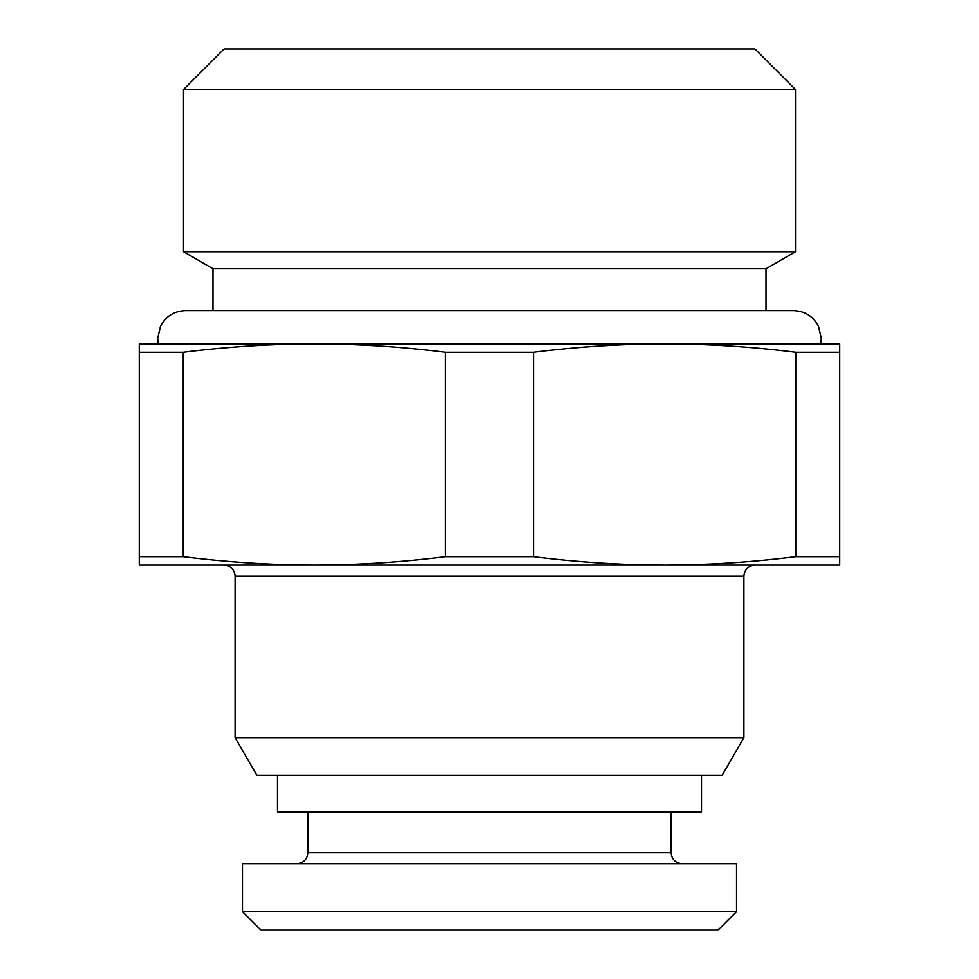 <?xml version="1.0" encoding="UTF-8"?>
<svg xmlns="http://www.w3.org/2000/svg" width="979" height="979" viewBox="0 0 979 979"><rect width="100%" height="100%" fill="white"/><g stroke="black" fill="none" stroke-linecap="round" stroke-linejoin="round"><path stroke-width="1.47" d="M701.478 775.209L701.478 812.08L277.522 812.08L277.522 775.209M743.881 737.628L722.172 775.209L256.828 775.209L235.119 737.628L743.881 737.628L743.881 576.129L235.119 576.129C234.532 569.484 230.848 565.789 224.069 565.079M139.275 352.281L139.275 343.874L314.381 343.874C270.914 343.959 227.201 346.762 183.244 352.281L139.275 352.281L139.275 565.079L839.725 565.079L839.725 556.684L795.756 556.684L795.756 352.281C751.811 346.762 708.098 343.959 664.619 343.874L839.725 343.874L839.725 556.684M445.531 352.281C401.586 346.762 357.873 343.959 314.381 343.874L664.619 343.874C621.139 343.959 577.426 346.762 533.469 352.281L445.531 352.281L445.531 556.684L533.469 556.684C577.426 562.191 621.139 564.993 664.619 565.079C708.098 564.993 751.811 562.191 795.756 556.684M489.5 268.735L765.994 268.735L795.486 251.713L183.514 251.713L213.006 268.735L489.5 268.735M183.514 89.505L224.069 48.95L754.931 48.95L795.486 89.505L183.514 89.505L183.514 251.713M718.072 930.05L260.928 930.05L242.498 911.62L736.502 911.62L718.072 930.05M242.498 911.62L242.498 863.686L736.502 863.686L736.502 911.62M839.725 352.281L795.756 352.281M533.469 352.281L533.469 556.684M183.244 352.281L183.244 556.684L139.275 556.684M183.244 556.684C227.201 562.191 270.914 564.993 314.381 565.079C357.873 564.993 401.586 562.191 445.531 556.684M671.068 812.08L671.068 852.636L307.932 852.636C307.345 859.293 303.649 862.976 296.87 863.686M235.119 737.628L235.119 576.129M743.881 576.129C744.468 569.484 748.152 565.789 754.931 565.079M765.994 310.698L765.994 268.735M213.006 310.698L213.006 268.735M795.486 89.505L795.486 251.713M671.068 852.636C671.655 859.293 675.351 862.976 682.13 863.686M307.932 812.08L307.932 852.636M820.732 343.874L821.295 338.355L818.481 326.191C813.145 316.303 804.86 311.138 793.651 310.698L185.349 310.698C174.14 311.138 165.855 316.303 160.519 326.191L157.705 338.355L158.268 343.874"/></g></svg>

